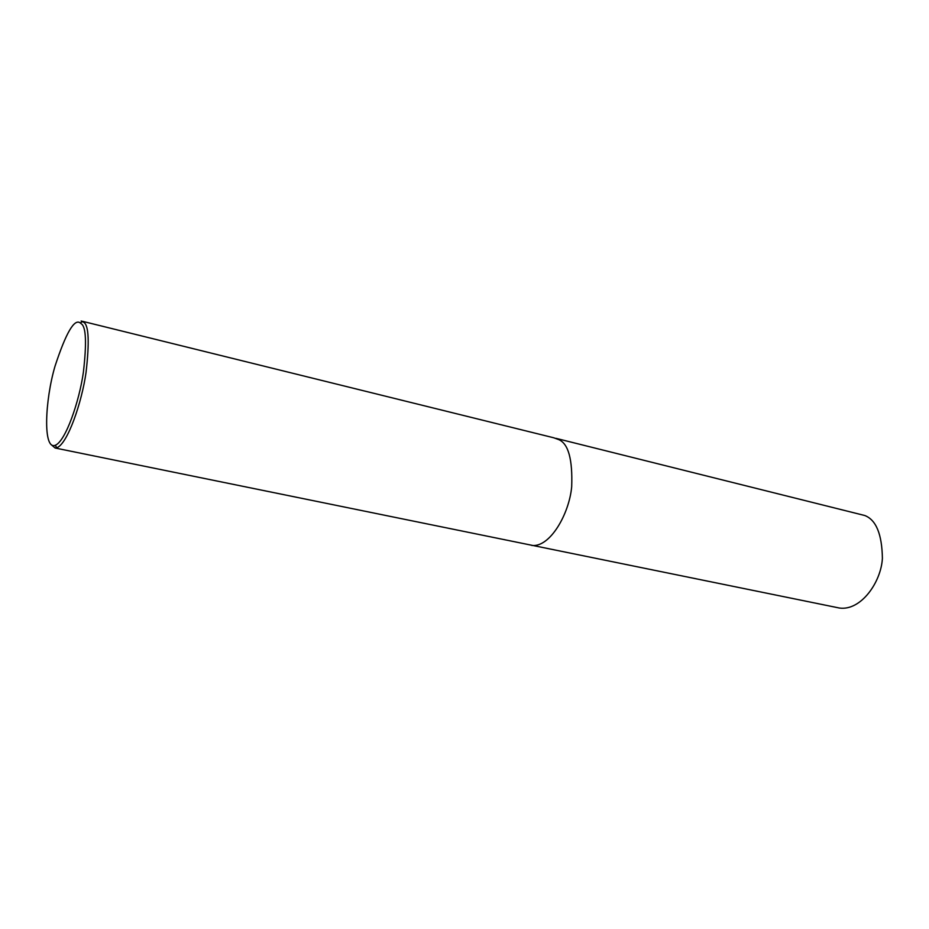 <?xml version="1.0" encoding="UTF-8"?>
<svg xmlns="http://www.w3.org/2000/svg" width="929" height="929" viewBox="0 0 929 929"><rect width="100%" height="100%" fill="white"/><g stroke="black" fill="none" stroke-linecap="round" stroke-linejoin="round"><path stroke-width="1.39" d="M81.16 320.981L83.912 322.398C88.789 325.649 89.498 342.29 86.06 372.308C81.857 402.385 67.608 443.888 56.855 447.72L55.125 448.01L50.63 444.167M81.392 323.861C86.072 327.031 86.745 343.149 83.389 372.227C79.313 401.34 65.553 441.542 55.159 445.316C42.757 449.95 44.94 400.376 55.02 366.189C65.982 332.791 74.39 318.38 80.242 322.944L81.392 323.861M555.972 438.337L864.783 515.514C876.117 519.903 881.981 534.175 882.399 558.317C881.156 582.216 860.835 611.154 839.351 608.019L55.125 448.01M82.379 321.283L553.754 437.78L558.875 439.672C568.409 443.83 572.682 459.53 571.683 486.773C569.256 513.876 549.991 547.785 531.702 545.428M56.855 447.72L55.159 445.316M82.727 321.457L80.242 322.944"/></g></svg>
